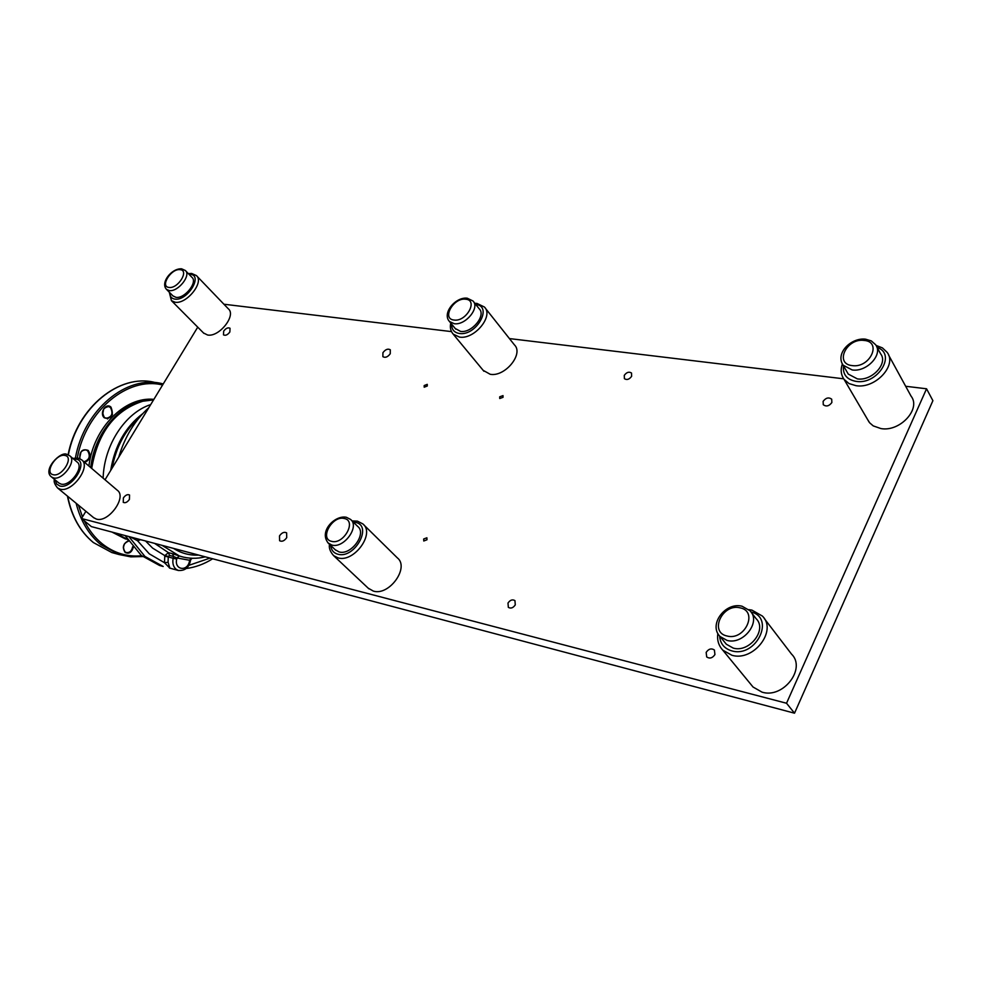 <?xml version="1.0" encoding="UTF-8"?>
<svg xmlns="http://www.w3.org/2000/svg" width="982" height="982" viewBox="0 0 982 982"><rect width="100%" height="100%" fill="white"/><g stroke="black" fill="none" stroke-linecap="round" stroke-linejoin="round"><path stroke-width="1.47" d="M426.986 539.769L423.77 540.996L423.672 539.008L426.888 537.78L426.986 539.769M427.28 386L424.199 387.203L424.187 385.545L427.268 384.343L427.28 386M503.042 397.317L499.74 398.52L499.703 396.814L503.005 395.611L503.042 397.317M714.933 654.564C712.502 658.112 709.765 658.91 706.696 656.958L706.168 652.379C708.599 648.832 711.349 648.046 714.405 650.01L714.933 654.564M515.28 604.887C513.144 607.956 510.836 608.791 508.345 607.367L507.989 603.071C510.124 599.99 512.432 599.167 514.936 600.603L515.28 604.887M631.622 376.315C629.29 379.457 626.872 380.243 624.392 378.671L624.282 375.357C626.614 372.215 629.032 371.442 631.512 373.025L631.622 376.315M831.864 402.522C829.152 406.143 826.304 406.879 823.284 404.744L823.112 401.38C825.825 397.771 828.685 397.035 831.693 399.183L831.864 402.522M129.415 499.408C127.304 502.293 125.254 503.275 123.253 502.354L123.376 497.935C125.487 495.063 127.537 494.081 129.538 495.002L129.415 499.408M286.719 537.657C284.387 540.922 282.018 541.941 279.6 540.726L279.489 535.902C281.822 532.649 284.191 531.63 286.621 532.858L286.719 537.657M390.259 353.716C387.78 357.043 385.325 358.025 382.882 356.687L382.919 352.722C385.398 349.408 387.865 348.426 390.296 349.776L390.259 353.716M229.862 331.977C227.64 334.911 225.516 335.869 223.491 334.862L223.675 331.143C225.897 328.221 228.02 327.264 230.046 328.27L229.862 331.977M905.662 386.27L926.554 388.786L932.9 400.681L794.524 713.19L786.533 703.247L81.494 518.521L85.888 511.291M794.524 713.19L91.4 526.61L81.494 518.521M105.025 479.781L197.738 327.153M223.908 304.224L451.462 331.609M509.437 338.581L843.661 378.807M926.554 388.786L786.533 703.247M185.623 270.786L191.92 277.317C198.057 282.092 184.641 298.958 175.95 297.325L172.906 295.852M196.768 275.967L228.327 308.814C236.576 315.308 219.146 337.403 207.595 335.009L203.544 332.996M473.545 301.707L479.191 308.778C486.446 315.48 471.704 333.377 460.533 331.388L455.206 328.479M485.145 307.955L514.384 344.829C524.044 353.864 504.932 377.198 490.19 374.277L483.169 370.349M876.681 346.671L880.584 353.765C888.44 363.377 871.856 381.311 857.335 378.88L848.276 374.093L847.171 372.19M888.538 354.956L911.038 396.09C921.362 408.917 899.893 432.129 880.928 428.569L873.231 425.893L869.684 422.837L867.658 419.633M69.943 455.955L77.062 462.006C84.55 466.941 69.943 486.949 60.921 484.052L58.822 482.984M81.887 460.042L117.263 490.227C127.316 496.917 108.401 523.136 96.359 519.073L93.585 517.624M351.102 519.944L357.693 526.413C367.133 533.545 351.077 555.665 339.097 551.921L335.23 549.748M363.573 524.634L397.293 557.825C409.862 567.412 389.118 596.27 373.283 591.066L368.189 588.157M751.402 612.572L756.066 618.611C767.58 629.511 749.475 652.993 733.247 648.095L726.349 644.241L724.962 642.535M764.278 618.525L791.455 654.012C806.566 668.497 783.231 698.889 762.032 692.15L753.059 687.032L751.23 684.81M148.834 407.653C134.816 420.345 124.788 436.867 118.724 457.231M125.131 535.558L141.261 555.419L159.538 565.46L163.073 566.442M140.475 539.732L137.554 540.775L130.52 536.994M145.532 540.972L152.64 548.128L164.816 555.628L168.438 552.645L172.55 553.75L173.569 556.487L176.969 557.985L176.723 559.065C173.986 569.842 187.353 572.113 189.452 561.336L190.643 559.875L190.287 561.434L189.452 561.336M169.788 568.087L164.485 562.711L168.069 562.269L169.861 568.112M169.456 555.382L168.241 556.941L173.163 558.279L173.569 556.487L169.456 555.382L168.438 552.645L154.616 543.39M162.042 545.354L179.387 555.984L172.55 553.75M168.352 556.413L164.816 555.628L164.485 562.711L149.289 553.836L137.554 540.775L138.032 539.081M133.834 537.866L139.886 539.474M178.601 570.542L169.444 568.026M205.312 556.843C196.854 558.93 188.532 558.758 180.369 556.303L183.462 557.138L179.387 555.984L176.969 557.985L189.686 560.268L191.073 558.218M104.338 417.399C101.318 411.409 102.766 407.788 108.658 406.548L110.426 407.493C113.421 413.496 111.973 417.105 106.056 418.32L104.338 417.399M104.387 417.866C98.949 413.422 105.921 402.141 110.991 407.137C114.035 415.411 111.838 418.983 104.387 417.866M80.008 458.79C79.149 453.083 81.15 450.112 85.999 449.903L87.619 450.763C90.663 456.102 89.448 459.785 83.961 461.81M79.8 458.692C79.616 451.241 82.414 448.479 88.184 450.407C91.461 455.906 90.27 459.895 84.624 462.375M132.644 546.753C131.772 551.012 129.649 552.94 126.273 552.559L125.058 551.896C122.185 546.962 123.339 543.377 128.507 541.143M133.257 547.477C131.588 552.584 128.888 554.216 125.119 552.4C122.05 547.477 123.094 543.611 128.286 540.812M127.476 539.548L113.9 532.575M125.598 539.02L111.96 532.06M90.737 467.592C94.689 429.834 124.947 398.066 153.72 399.613M88.932 466.045C93.388 427.722 124.874 396.323 153.879 399.355M124.419 543.881L123.327 547.747M81.003 451.978L79.702 457.735M103.699 408.893L102.668 414.355M110.696 470.427C114.734 445.828 125.414 426.9 142.721 413.655M103.135 478.173C103.982 445.116 125.254 412.771 150.688 404.596M169.039 287.431C159.612 286.781 171.101 268.282 180.037 269.669C189.587 270.173 178.037 288.917 169.039 287.431M181.633 268.822L185.328 270.492C191.465 275.255 177.975 292.17 169.285 290.574L166.51 289.395L173.188 296.134M188.986 274.285L190.115 274.322C203.507 275.034 187.452 301.253 174.857 299.105C171.506 298.565 169.861 296.478 169.935 292.857M191.699 273.475L196.375 275.561C204.563 281.944 186.654 304.432 175.091 302.223L171.42 300.652L203.912 333.377M454.089 320.046C441.36 319.076 453.426 297.411 465.615 299.215C478.492 299.964 466.389 321.986 454.089 320.046M467.223 298.197L472.968 300.983C480.223 307.673 465.394 325.643 454.2 323.692L449.449 321.482L455.771 329.166M475.742 304.469C493.283 306.016 476.344 336.274 459.38 333.475C454.138 332.591 451.573 329.51 451.695 324.22M476.97 303.413L484.384 306.998C494.044 315.934 474.367 339.797 459.49 337.084L453.193 334.138L483.917 371.257M852.315 365.611C834.148 364.101 846.398 337.955 863.976 340.423C882.339 341.613 870.113 368.275 852.315 365.611M865.486 339.158L871.316 340.914L875.576 344.682C883.444 354.293 866.762 372.325 852.167 369.944L843.084 365.169L842.016 363.34M877.086 347.432C896.922 353.827 877.871 385.005 856.169 381.397C846.815 379.666 842.617 374.51 843.538 365.942M876.042 345.406L882.401 347.886L887.077 352.293C897.511 365.12 875.355 388.995 856.034 385.693L849.049 383.581L844.041 379.347L869.119 422.125M53.151 474.699C43.969 472.993 56.404 452.997 65.045 455.476C74.35 457.011 61.841 477.313 53.151 474.699M67.107 454.506L69.697 455.746C77.173 460.668 62.48 480.75 53.458 477.878L51.592 477.007L59.055 483.169M73.564 459.036L76.24 459.171C89.313 461.307 71.919 489.699 59.73 485.98L56.563 483.93L55.274 480.051M78.29 458.189L81.555 459.76C91.547 466.34 72.054 493.038 60.037 489.122L57.57 487.968L93.891 517.882M331.634 541.364C319.089 538.922 332.321 515.169 344.289 518.508C356.994 520.693 343.712 544.863 331.634 541.364M346.388 517.281L350.549 519.404C359.989 526.524 343.823 548.754 331.83 545.047L327.976 542.886M353.287 522.093L355.374 522.363C373.185 525.419 354.748 559.224 337.845 554.216C333.598 553.026 331.229 550.116 330.725 545.489M357.46 521.16L362.837 523.897C375.406 533.41 353.974 562.907 338.029 557.874L333.622 555.652L368.888 588.819M727.048 636.005C708.82 632.31 722.507 603.108 740.097 607.846C758.546 611.172 744.872 641.013 727.048 636.005M742.11 606.25L749.978 610.73C761.516 621.643 743.276 645.26 726.999 640.387L720.076 636.532L726.349 644.241M750.997 611.97C775.633 617.678 756.201 657.952 731.946 650.919C724.335 648.685 720.223 643.726 719.622 636.041M751.991 610.141L762.363 616.045C777.658 630.591 753.476 661.868 731.897 655.264L722.789 650.17L753.059 687.032M128.802 536.528L144.919 556.426L163.196 566.467L159.538 565.46M140.242 421.794L129.477 439.519M190.287 561.434C188.63 568.013 184.591 571.008 178.172 570.419L175.962 569.204C173.213 566.626 172.28 562.981 173.163 558.279L176.723 559.065M164.694 556.156L168.241 556.941L168.069 562.269M191.478 558.537L192.779 558.279M141.261 539.94L142.267 540.112M188.74 565.374L210.062 558.095M173.593 548.422C181.351 553.345 189.71 555.554 198.671 555.076M107.48 418.983L112.513 414.576M115.348 553.517L111.813 552.535L93.474 542.604C80.266 531.704 71.674 516.274 67.697 496.303M67.427 496.082C71.404 516.066 80.021 531.544 93.302 542.518L111.813 552.535L119.129 554.56L100.778 544.617C88.81 534.748 80.585 520.951 76.117 503.238M141.666 555.751C127.206 557.113 114.047 553.124 102.189 543.77C94.898 537.829 88.92 530.157 84.268 520.779M82.476 516.888L78.45 505.165M77.271 458.017C85.888 410.464 127.856 376.081 162.595 385.005M75.418 457.956C84.059 409.494 126.899 374.437 162.226 383.692L163.245 383.937L162.226 383.692M68.335 454.912C77.443 407.285 119.792 373.307 154.751 382.415C119.473 373.307 77.185 407.334 68.077 454.801M112.157 468.033C116.085 446.896 125.23 429.969 139.567 417.24M91.694 468.414C97.844 432.583 114.882 410.181 142.832 401.221L153.536 399.92L142.807 401.221C114.845 410.194 97.795 432.571 91.657 468.377M127.279 539.241L115.189 532.919L127.279 539.241M181.461 268.81C171.494 268.307 160.152 282.755 166.51 289.395M191.527 273.462L188.335 273.597M169.272 292.182L171.42 300.652M467.051 298.184C455.66 296.797 441.765 313.172 449.449 321.482M476.798 303.401L474.834 303.328M450.763 323.09C449.768 327.374 450.578 331.057 453.193 334.138M865.326 339.146C851.284 337.513 834.995 353.127 843.084 365.169L848.276 374.093M842.347 364.003C840.371 369.686 840.936 374.793 844.041 379.347M66.972 454.47C61.093 450.468 41.796 470.096 51.592 477.007M78.143 458.164L72.766 458.349M54.464 479.376C53.556 481.462 54.599 484.322 57.57 487.968M346.253 517.256C335.009 514.924 318.278 531.532 328.479 543.365L335.758 550.251M357.313 521.123L352.084 520.914M329.498 544.323C328.749 547.882 330.124 551.651 333.622 555.652M741.975 606.213C725.367 601.831 708.096 624.748 720.076 636.532M751.868 610.104L748.873 609.65M717.842 633.451C716.909 639.957 718.554 645.53 722.789 650.17M190.643 559.875L191.92 558.255M186.126 568.529C195.357 567.338 204.207 564.098 212.64 558.783M119.129 554.56L130.766 556.855L142.697 556.561M139.665 417.117C125.217 429.87 116.023 446.884 112.095 468.132"/></g></svg>
